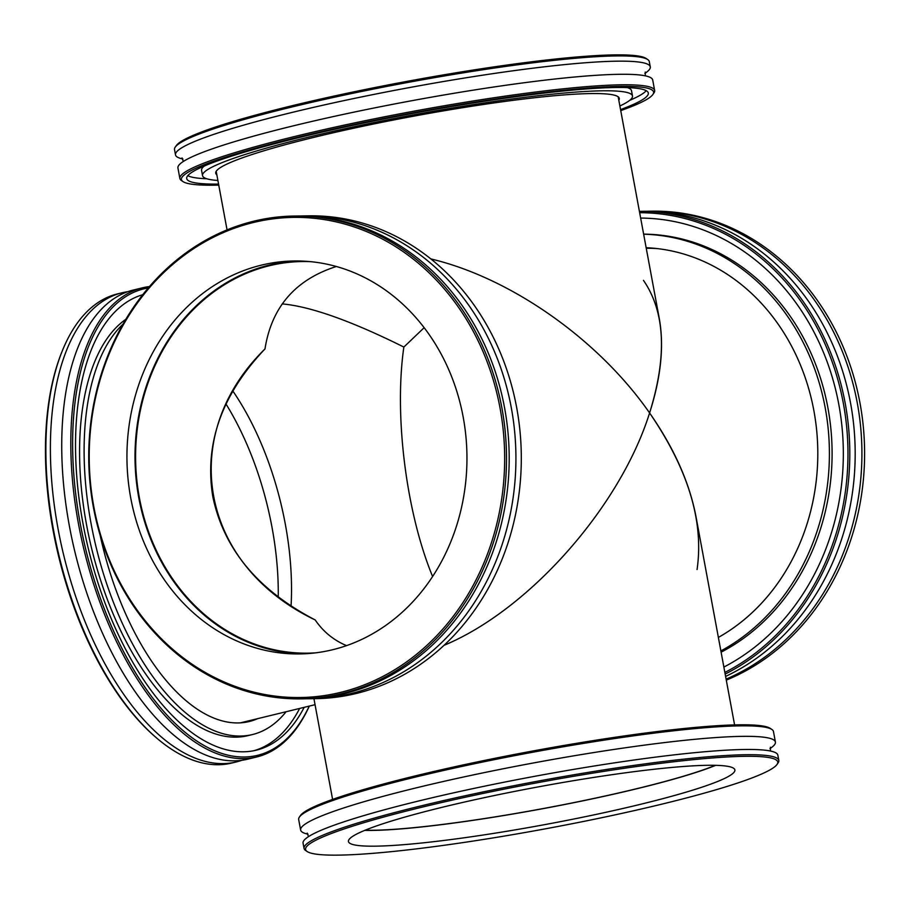 <?xml version="1.0" encoding="UTF-8"?>
<svg xmlns="http://www.w3.org/2000/svg" width="910" height="910" viewBox="0 0 910 910"><rect width="100%" height="100%" fill="white"/><g stroke="black" fill="none" stroke-linecap="round" stroke-linejoin="round"><path stroke-width="1.36" d="M315.201 619.949C200.245 565.099 176.301 435.913 264.981 348.939C271.601 307.091 295.397 279.609 336.37 266.493C295.397 279.609 271.601 307.091 264.981 348.939C221.63 394.656 204.238 443.887 212.804 496.644C223.724 549.014 257.86 590.124 315.201 619.949C323.118 631.597 333.56 640.162 346.528 645.634C333.56 640.162 323.118 631.597 315.201 619.949M643.461 280.348C665.21 311.982 667.246 356.185 649.592 412.947C620.176 506.972 529.017 610.018 444.034 645.327C529.017 610.018 620.176 506.972 649.592 412.947C598.643 339.646 510.885 277.857 430.885 258.94C510.885 277.857 598.643 339.646 649.592 412.947C660.944 377.536 664.198 346.175 659.34 318.875L618.174 96.801M315.838 652.823A195.832 169.419 89.2 0 1 307.682 653.153A195.832 169.419 89.2 0 1 135.613 459.652A195.832 169.419 89.2 0 1 302.359 261.534A195.832 169.419 89.2 0 1 310.526 261.648M282.214 303.894C310.583 306.477 351.135 320.866 403.858 347.051L424.162 327.68L403.858 347.051C393.973 415.392 406.122 512.387 432.603 576.508C406.122 512.387 393.973 415.392 403.858 347.051C351.135 320.866 310.583 306.477 282.214 303.894M646.248 248.271A204.409 176.847 89.2 0 1 656.792 248.544M734.586 724.917L695.991 516.641C689.462 482.516 674.003 447.959 649.592 412.947C688.222 469.344 704.044 521.532 697.06 569.524M715.317 765.321A195.832 19.076 -10.5 0 1 542.235 808.728A195.832 19.076 -10.5 0 1 365.081 830.227M291.063 606.094A195.832 96.335 76.3 0 0 232.801 390.959M646.384 211.279A241.434 208.879 89.2 0 1 649.751 211.2L652.436 211.165A241.434 208.879 89.2 0 1 859.961 402.902A241.434 208.879 89.2 0 1 726.294 680.123M649.751 211.2A241.434 208.879 89.2 0 1 857.277 402.937A241.434 208.879 89.2 0 1 726.1 679.122M725.168 674.082A241.434 208.879 -90.8 0 0 845.163 403.096A241.434 208.879 -90.8 0 0 639.411 211.347L643.017 211.291A241.434 208.879 89.2 0 1 850.543 403.028A241.434 208.879 89.2 0 1 725.6 676.414M639.662 212.701A240.092 207.719 89.2 0 1 843.354 403.38A240.092 207.719 89.2 0 1 724.861 672.433M640.651 218.07A234.723 203.078 89.2 0 1 838.815 404.484A234.723 203.078 89.2 0 1 723.871 667.064M646.145 247.713A205.216 177.541 89.2 0 1 813.858 410.558A205.216 177.541 89.2 0 1 718.377 637.421M643.643 234.211A218.627 189.143 89.2 0 1 825.199 407.794A218.627 189.143 89.2 0 1 720.879 650.923M643.632 234.132A218.627 189.143 89.2 0 1 827.895 407.76A218.627 189.143 89.2 0 1 721.107 652.186M338.565 855.127A240.092 23.387 -10.5 0 1 307.148 851.521A240.092 23.387 -10.5 0 1 537.412 782.725A240.092 23.387 -10.5 0 1 777.026 764.434A240.092 23.387 -10.5 0 1 594.935 819.125A240.092 23.387 -10.5 0 1 338.565 855.127M777.026 764.434L778.095 762.887A241.434 23.523 169.5 0 0 778.823 760.419A241.434 23.523 169.5 0 0 745.677 754.731A241.434 23.523 169.5 0 0 476.601 793.304A241.434 23.523 169.5 0 0 304.042 848.416A241.434 23.523 169.5 0 0 305.601 850.463L307.148 851.521M778.823 760.419L777.845 755.163A241.434 23.523 169.5 0 0 744.698 749.487A241.434 23.523 169.5 0 0 475.623 788.06A241.434 23.523 169.5 0 0 303.064 843.16L304.042 848.416M375.443 846.163A196.503 19.144 169.5 0 0 594.435 814.768A196.503 19.144 169.5 0 0 734.882 769.917A196.503 19.144 169.5 0 0 707.9 765.299A196.503 19.144 169.5 0 0 488.909 796.682A196.503 19.144 169.5 0 0 348.462 841.534A196.503 19.144 169.5 0 0 375.443 846.163M300.63 830.034L298.685 819.535A241.434 23.523 -10.5 0 1 299.413 817.066A241.434 23.523 -10.5 0 1 482.516 762.068A241.434 23.523 -10.5 0 1 740.319 725.861A241.434 23.523 -10.5 0 1 771.908 729.49A241.434 23.523 -10.5 0 1 773.466 731.538L775.411 742.037A241.434 23.523 169.5 0 0 742.264 736.361A241.434 23.523 169.5 0 0 473.189 774.933A241.434 23.523 169.5 0 0 300.63 830.034A241.434 23.523 169.5 0 0 308.035 834.186M771.908 729.49L770.361 728.432A240.092 23.387 169.5 0 0 531.577 751.228A240.092 23.387 169.5 0 0 300.482 815.519L299.413 817.066M769.985 748.566A241.434 23.523 169.5 0 0 775.411 742.037M364.728 830.375A196.503 19.144 169.5 0 0 372.52 830.409A196.503 19.144 169.5 0 0 550.482 807.25A196.503 19.144 169.5 0 0 715.692 765.333M253.401 222.506A240.092 207.719 89.2 0 1 494.619 532.145A240.092 207.719 89.2 0 1 142.825 617.708A240.092 207.719 89.2 0 1 253.401 222.506M253.833 221.187A241.434 208.879 -90.8 0 0 90.079 483.836A241.434 208.879 -90.8 0 0 300.903 698.857A241.434 208.879 -90.8 0 0 341.409 693.704A241.434 208.879 -90.8 0 0 505.164 431.056A241.434 208.879 -90.8 0 0 294.339 216.034A241.434 208.879 -90.8 0 0 253.833 221.187M300.903 698.857L303.599 698.823A241.434 208.879 -90.8 0 0 344.105 693.67A241.434 208.879 -90.8 0 0 507.848 431.022A241.434 208.879 -90.8 0 0 297.024 216L294.339 216.034M261.306 265.163A196.503 169.999 -90.8 0 0 128.037 478.933A196.503 169.999 -90.8 0 0 299.617 653.937A196.503 169.999 -90.8 0 0 332.594 649.74A196.503 169.999 -90.8 0 0 465.863 435.981A196.503 169.999 -90.8 0 0 294.283 260.977A196.503 169.999 -90.8 0 0 261.306 265.163M303.758 215.909L309.138 215.829A241.434 208.879 89.2 0 1 519.963 430.862A241.434 208.879 89.2 0 1 356.208 693.5A241.434 208.879 89.2 0 1 315.702 698.653L310.321 698.732A241.434 208.879 -90.8 0 0 350.828 693.579A241.434 208.879 -90.8 0 0 514.582 430.93A241.434 208.879 -90.8 0 0 303.758 215.909A241.434 208.879 -90.8 0 0 300.391 215.988M306.954 698.743A241.434 208.879 -90.8 0 0 310.321 698.732M298.309 260.977A196.503 169.999 -90.8 0 0 269.383 265.049A196.503 169.999 -90.8 0 0 135.886 476.499A196.503 169.999 -90.8 0 0 303.656 653.824M62.335 350.794L61.823 352.056A240.092 118.118 76.3 0 0 155.451 736.998L156.486 737.885A241.434 118.778 -103.7 0 1 53.553 530.12A241.434 118.778 -103.7 0 1 62.335 350.794A241.434 118.778 -103.7 0 1 117.561 293.885L122.099 292.781A241.434 118.778 -103.7 0 1 127.844 291.678M241.821 760.305A241.434 118.778 -103.7 0 1 236.225 761.966L231.686 763.069A241.434 118.778 -103.7 0 1 156.486 737.885M236.225 761.966A241.434 118.778 -103.7 0 1 58.092 529.017A241.434 118.778 -103.7 0 1 122.099 292.781M225.976 403.972A196.503 96.665 -103.7 0 1 272.022 527.413A196.503 96.665 -103.7 0 1 278.244 597.04M149.49 286.559A241.434 118.778 76.3 0 0 142.529 287.81A241.434 118.778 76.3 0 0 78.51 524.046A241.434 118.778 76.3 0 0 256.643 756.995A241.434 118.778 76.3 0 0 309.309 706.092M309.229 706.114A240.092 118.118 -103.7 0 1 104.184 608.528A240.092 118.118 -103.7 0 1 148.285 287.958M256.643 756.995L247.565 759.202A241.434 118.778 -103.7 0 1 69.433 526.264A241.434 118.778 -103.7 0 1 133.451 290.017L142.529 287.81M304.179 707.332A234.723 115.479 -103.7 0 1 256.199 750.204A234.723 115.479 -103.7 0 1 83.015 523.728A234.723 115.479 -103.7 0 1 142.768 294.715M244.096 721.948A205.216 100.965 -103.7 0 1 242.299 722.711M257.712 718.638A205.216 100.965 -103.7 0 1 249.215 721.539A205.216 100.965 -103.7 0 1 100.168 535.319M286.104 711.734A218.627 107.562 -103.7 0 1 252.388 734.563A218.627 107.562 -103.7 0 1 91.08 523.625A218.627 107.562 -103.7 0 1 122.941 324.256M252.388 734.563L247.85 735.667A218.627 107.562 -103.7 0 1 86.541 524.729A218.627 107.562 -103.7 0 1 125.819 319.33M299.64 708.446A234.723 115.479 -103.7 0 1 253.913 750.716M647.749 59.559L646.191 58.502A240.092 23.387 169.5 0 0 407.407 81.297A240.092 23.387 169.5 0 0 176.312 145.589L175.243 147.124A241.434 23.523 -10.5 0 1 290.847 107.255A241.434 23.523 -10.5 0 1 647.749 59.559A241.434 23.523 -10.5 0 1 649.308 61.607L650.275 66.862A241.434 23.523 -10.5 0 1 644.849 73.391M182.899 159A241.434 23.523 -10.5 0 1 175.493 154.848L174.527 149.604A241.434 23.523 -10.5 0 1 175.243 147.124M175.493 154.848A241.434 23.523 -10.5 0 1 291.814 112.499A241.434 23.523 -10.5 0 1 650.275 66.862M652.868 94.503L653.937 92.956A241.434 23.523 169.5 0 0 654.654 90.488A241.434 23.523 169.5 0 0 296.194 136.125A241.434 23.523 169.5 0 0 179.873 178.485A241.434 23.523 169.5 0 0 181.431 180.533L182.99 181.59A240.092 23.387 -10.5 0 1 413.242 112.794A240.092 23.387 -10.5 0 1 652.868 94.503A240.092 23.387 -10.5 0 1 620.734 110.61M218.753 185.105A240.092 23.387 -10.5 0 1 182.99 181.59M179.873 178.485L177.928 167.975A241.434 23.523 -10.5 0 1 294.248 125.625A241.434 23.523 -10.5 0 1 652.709 79.989L654.654 90.488M218.571 184.093A234.723 22.864 -10.5 0 1 186.709 178.565A234.723 22.864 -10.5 0 1 299.799 137.399A234.723 22.864 -10.5 0 1 648.307 93.013A234.723 22.864 -10.5 0 1 620.552 109.598M216.842 174.788A205.216 19.986 -10.5 0 1 215.727 173.196A205.216 19.986 -10.5 0 1 314.598 137.194A205.216 19.986 -10.5 0 1 619.289 98.394A205.216 19.986 -10.5 0 1 618.823 100.282M217.899 180.476A218.627 21.294 -10.5 0 1 202.543 175.641A218.627 21.294 -10.5 0 1 307.876 137.285A218.627 21.294 -10.5 0 1 632.484 95.948A218.627 21.294 -10.5 0 1 619.881 105.969M202.543 175.641L201.565 170.386A218.627 21.294 -10.5 0 1 204.34 165.995M627.331 87.599A218.627 21.294 -10.5 0 1 631.506 90.704L632.484 95.948M206.706 178.747A234.723 22.864 -10.5 0 1 187.801 175.653M646.236 90.681A234.723 22.864 -10.5 0 1 629.697 100.35M227.056 229.889L216.193 171.307M313.939 698.675L332.605 799.412M315.053 704.693L240.354 722.859M308.49 836.631L307.193 833.116M770.406 747.246L770.44 751.012M645.304 75.837L645.258 72.083M182.045 157.919L183.354 161.445"/></g></svg>
